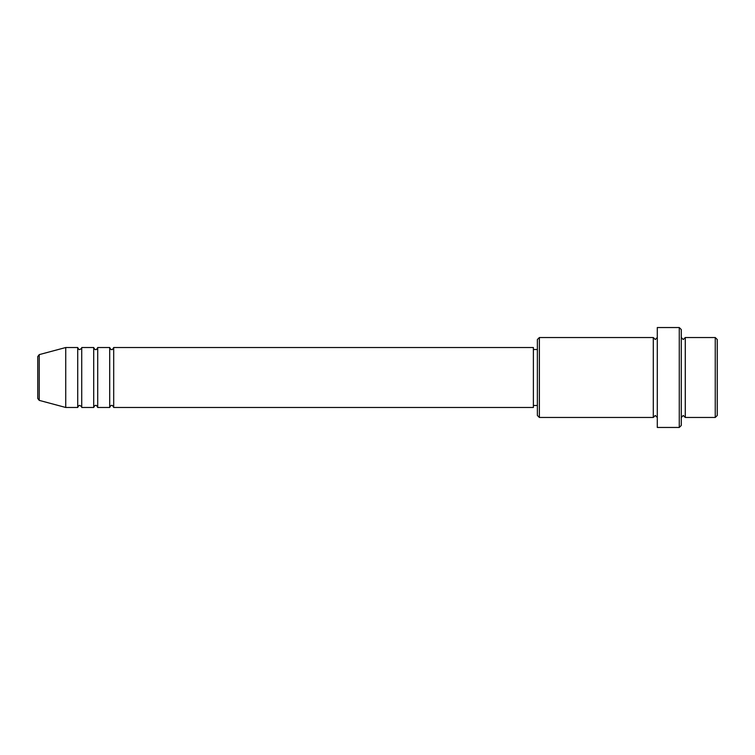 <?xml version="1.0" encoding="UTF-8"?>
<svg xmlns="http://www.w3.org/2000/svg" width="755" height="755" viewBox="0 0 755 755"><rect width="100%" height="100%" fill="white"/><g stroke="black" fill="none" stroke-linecap="round" stroke-linejoin="round"><path stroke-width="1.13" d="M37.75 398.451L37.75 356.549L39.232 354.623L39.232 400.377L37.75 398.451M113.694 347.526L113.694 407.474L533.389 407.474L533.389 347.526L113.694 347.526C112.854 349.254 112.184 349.924 111.693 349.518C111.202 349.924 110.541 349.254 109.701 347.526L109.701 407.474L97.706 407.474L97.706 347.526L109.701 347.526M93.705 347.526L93.705 407.474L81.719 407.474L81.719 347.526L93.705 347.526C94.554 349.254 95.215 349.924 95.706 349.518C96.196 349.924 96.867 349.254 97.706 347.526M77.718 347.526L77.718 407.474L65.732 407.474L65.732 347.526L77.718 347.526C78.567 349.254 79.228 349.924 79.719 349.518C81.436 348.716 82.097 348.055 81.719 347.526M715.249 337.532L717.25 339.523L717.25 415.476L715.249 417.468L715.249 337.532L685.276 337.532L685.276 417.468L715.249 417.468M539.381 417.468L537.381 415.476L537.381 339.523L539.381 337.532L539.381 417.468L653.302 417.468L653.302 337.532L655.293 339.523L657.294 337.532M679.274 327.538L681.274 329.539L681.274 425.461L679.274 427.462L679.274 327.538L657.294 327.538L657.294 427.462L679.274 427.462M681.274 337.532L683.275 339.523L685.276 337.532M533.389 405.482L537.381 405.482M39.232 400.377L65.732 407.474M39.232 354.623L65.732 347.526M539.381 337.532L653.302 337.532M533.389 349.518L537.381 349.518M653.302 417.468L655.293 415.476L657.294 417.468M685.276 417.468L683.275 415.476L681.274 417.468M81.719 407.474C82.097 406.945 81.436 406.284 79.719 405.482C79.228 405.076 78.567 405.746 77.718 407.474M97.706 407.474C96.867 405.746 96.196 405.076 95.706 405.482C95.215 405.076 94.554 405.746 93.705 407.474M113.694 407.474C112.854 405.746 112.184 405.076 111.693 405.482C111.202 405.076 110.541 405.746 109.701 407.474"/></g></svg>
